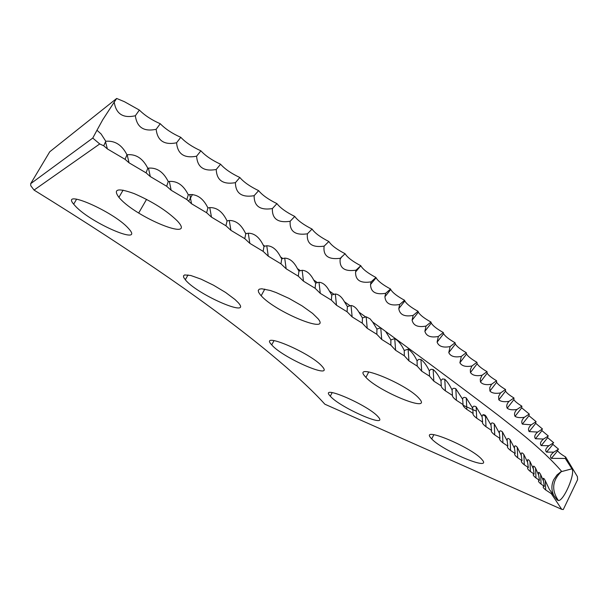 <?xml version="1.0" encoding="UTF-8"?>
<svg xmlns="http://www.w3.org/2000/svg" width="608" height="608" viewBox="0 0 608 608"><rect width="100%" height="100%" fill="white"/><g stroke="black" fill="none" stroke-linecap="round" stroke-linejoin="round"><path stroke-width="0.91" d="M116.675 98.458L114.22 102.136C116.075 113.985 123.128 118.522 135.364 115.74L139.369 110.071L124.458 101.718L116.675 98.458L49.734 151.787L30.666 183.692L92.758 138.069L99.727 143.959L34.048 190.076C135.774 253.027 214.297 307.39 269.602 353.157C293.854 373.221 312.276 390.245 324.87 404.214L561.716 509.329L563.274 509.542L577.6 479.666L577.41 476.619L565.592 456.965L565.288 458.455L571.953 468.821C575.54 473.655 563.821 500.81 558.44 500.582L557.019 499.852L549.412 489.478L545.239 480.632L545.718 489.98L551.327 493.65L552.11 492.837M114.22 102.136L102.744 119.753L96.968 130.249L101.08 133.942L105.777 141.276C114.912 140.44 121.972 144.94 126.966 154.782L127.148 154.766C135.911 153.892 142.789 158.376 147.79 168.211L148.451 168.142C156.811 167.428 163.408 171.897 168.241 181.556L169.336 181.42C177.308 180.888 183.624 185.341 188.282 194.796L189.78 194.583C197.372 194.241 203.414 198.679 207.906 207.906L209.76 207.609C216.828 207.381 222.52 211.683 226.845 220.506L227.073 220.886L229.262 220.491C235.798 220.377 241.14 224.512 245.282 232.894L245.776 233.7L248.269 233.214C254.281 233.206 259.259 237.15 263.196 245.054L264.001 246.354L266.76 245.761C272.247 245.845 276.853 249.584 280.584 256.971L281.724 258.818L284.726 258.126C289.682 258.294 293.915 261.79 297.418 268.614L298.931 271.084L302.138 270.294C306.576 270.53 310.422 273.76 313.682 279.976L315.62 283.138L319.002 282.256C322.909 282.545 326.367 285.464 329.361 291.027L331.77 294.971L335.304 293.998C338.679 294.318 341.726 296.902 344.44 301.743L347.381 306.576L351.036 305.52C353.871 305.854 356.493 308.051 358.895 312.094L362.436 317.931L366.183 316.806L370.006 318.767L372.674 322.042L376.93 329.042L380.752 327.849L385.662 331.482L390.868 339.887L394.729 338.648C398.27 340.579 401.44 344.523 404.244 350.474L408.12 349.19C411.38 351.234 414.36 355.102 417.05 360.787L418.714 359.366L420.926 359.472C423.92 361.616 426.71 365.4 429.294 370.827L430.905 369.299L433.132 369.489C435.883 371.716 438.49 375.417 440.967 380.585L442.525 378.944L444.76 379.24C447.268 381.535 449.707 385.138 452.086 390.055C452.436 388.322 453.682 387.881 455.802 388.717L462.635 399.236C462.924 397.358 464.132 396.918 466.268 397.913L472.636 408.135C472.849 406.106 474.02 405.673 476.163 406.836L482.083 416.738C482.22 414.557 483.352 414.132 485.48 415.477L490.983 425.053C491.044 422.712 492.13 422.309 494.243 423.844L499.35 433.071C499.328 430.57 500.369 430.19 502.451 431.923L507.178 440.8C507.087 438.14 508.068 437.783 510.12 439.721L514.49 448.24C514.315 445.421 515.234 445.086 517.248 447.237L521.284 455.384C521.026 452.405 521.884 452.101 523.853 454.472L527.577 462.247C527.235 459.108 528.025 458.835 529.948 461.426L533.368 468.821C532.942 465.523 533.664 465.28 535.534 468.107L538.673 475.114C538.164 471.656 538.817 471.451 540.626 474.506L543.506 481.126C542.906 477.516 543.484 477.348 545.239 480.632M260.292 294.758L261.166 295.739C275.508 312.086 331.36 335 318.121 318.812L312.611 313.409L302.062 305.862L289.036 298.414L276.002 292.501L270.279 290.48L261.744 288.777L259.312 289.157L258.256 290.328L258.59 292.228L260.292 294.758M119.632 198.162C136.625 217.679 196.164 241.976 177.954 221.624L177.399 221C166.904 210.733 152.486 201.598 134.148 193.595C117.808 187.705 112.731 188.951 118.91 197.349L119.632 198.162M364.625 375.926L365.91 377.393C378.305 391.104 430.008 412.612 420.242 399.76L418.296 397.533C404.457 383.002 352.944 362.505 364.625 375.926M430.548 437.6L431.71 438.93C442.122 450.444 490.512 471.094 482.813 460.56L481.202 458.683C469.665 446.508 421.162 426.504 430.548 437.6M185.949 280.539C199.295 295.701 252.7 318.463 238.138 302.564L234.977 299.478L225.606 292.463L213.484 285.198L201.043 279.14L190.752 275.485L184.619 274.93L183.487 275.842L183.722 277.499L185.949 280.539M75.734 206.492C91.626 223.379 143.572 245.761 129.284 229.338L128.166 228.084C113.293 211.462 60.063 188.305 73.667 204.182L75.734 206.492M271.715 344.865L271.723 344.873C282.401 357.747 334.347 380.35 322.476 366.776L321.883 366.1C309.974 352.496 258.111 330.744 271.715 344.865M330.091 395.952L330.296 396.18C339.652 407.345 388.421 428.822 378.548 417.286L377.895 416.541C367.528 404.776 318.645 383.884 330.091 395.952M561.716 509.329L551.327 493.65M135.364 115.74C136.922 127.399 143.86 131.913 156.157 129.291C157.449 140.775 164.259 145.274 176.586 142.781C177.597 154.082 184.277 158.551 196.62 156.188C197.349 167.291 203.893 171.722 216.235 169.48C216.691 180.394 223.083 184.786 235.418 182.658C235.592 193.367 241.832 197.714 254.136 195.692C254.038 206.203 260.118 210.497 272.384 208.574C272.012 218.88 277.932 223.113 290.145 221.289C289.492 231.382 295.245 235.554 307.39 233.822C306.478 243.694 312.056 247.806 324.125 246.149C322.947 255.816 328.35 259.859 340.328 258.278L340.153 259.054C339.332 268.105 344.607 271.814 355.999 270.18L355.596 271.936C355.308 280.235 360.476 283.541 371.116 281.854L370.523 284.498C370.705 292.053 375.759 294.979 385.685 293.284L384.917 296.727C385.518 303.559 390.442 306.136 399.692 304.471L398.78 308.613C399.73 314.746 404.518 317.004 413.144 315.392L412.102 320.142C413.334 325.622 417.977 327.59 426.033 326.063L424.878 331.322C426.337 336.178 430.829 337.896 438.36 336.452L437.106 342.144C438.74 346.438 443.08 347.913 450.118 346.575L448.78 352.617C450.543 356.387 454.723 357.656 461.32 356.417L459.891 362.74C461.753 366.039 465.774 367.118 471.96 365.978L470.326 369.649L470.455 372.514C472.37 375.379 476.239 376.291 482.045 375.25L480.259 379.042L480.457 381.946C482.418 384.423 486.126 385.183 491.583 384.241L489.767 387.608L489.919 391.043C491.887 393.163 495.444 393.794 500.574 392.935L498.613 396.37L498.826 399.806C500.794 401.607 504.199 402.124 509.033 401.341C506.829 403.704 506.221 406 507.201 408.234C509.154 409.762 512.4 410.172 516.952 409.465C514.588 411.882 513.95 414.17 515.044 416.336C516.96 417.612 520.068 417.932 524.347 417.293C521.824 419.756 521.155 422.028 522.363 424.118L531.232 424.825C528.542 427.34 527.85 429.59 529.158 431.581L537.609 432.083C534.759 434.629 534.037 436.848 535.45 438.733L543.484 439.044C540.474 441.636 539.729 443.81 541.242 445.58L548.88 445.725C545.71 448.347 544.935 450.475 546.546 452.116L553.789 452.124C550.468 454.776 549.662 456.859 551.372 458.364L565.288 458.455M548.88 445.725L553.683 442.738L547.671 437.661L547.626 436.316M553.789 452.124L558.562 449.19L552.908 444.38L552.794 443.141M543.484 439.044L548.317 435.997L541.948 430.654L541.979 429.195M537.609 432.083L542.465 428.967L535.716 423.35L535.846 421.777M531.232 424.825L536.112 421.656L528.968 415.743L529.249 414.048L521.694 407.839L521.869 406.152C517.621 403.575 514.961 401.402 513.882 399.638L513.965 397.966C509.481 395.268 506.669 392.988 505.537 391.126L505.522 389.485C500.787 386.673 497.823 384.279 496.63 382.31L496.538 380.714C491.553 377.773 488.429 375.273 487.168 373.198L487.008 371.655C481.749 368.592 478.466 365.963 477.143 363.774L476.923 362.3C471.39 359.108 467.932 356.356 466.541 354.054L466.275 352.663C460.461 349.342 456.828 346.461 455.369 344.029L455.073 342.737C448.962 339.287 445.14 336.27 443.612 333.708L443.3 332.53C436.886 328.943 432.873 325.797 431.277 323.091L430.966 322.05C424.232 318.326 420.029 315.035 418.35 312.185L418.061 311.304C411 307.435 406.592 304 404.844 300.99L404.586 300.284C397.191 296.271 392.578 292.684 390.746 289.522L390.549 289.005C382.804 284.856 377.978 281.109 376.071 277.78L375.949 277.484C367.848 273.182 362.801 269.276 360.818 265.772L360.795 265.711C352.549 261.394 347.312 257.389 345.093 253.718C336.764 249.417 331.352 245.343 328.837 241.498C320.446 237.219 314.853 233.077 312.056 229.064C303.612 224.823 297.844 220.613 294.751 216.433C286.262 212.238 280.318 207.966 276.936 203.619C268.409 199.47 262.306 195.145 258.628 190.638C250.078 186.542 243.808 182.164 239.833 177.498C231.276 173.47 224.854 169.047 220.582 164.221C212.025 160.269 205.458 155.8 200.891 150.822C192.341 146.946 185.638 142.447 180.774 137.317C172.254 133.532 165.414 129.002 160.254 123.728C151.78 120.034 144.818 115.482 139.369 110.071M524.347 417.293L529.249 414.048M516.952 409.465L521.869 406.152M509.033 401.341L513.965 397.966M500.574 392.935L505.522 389.485M491.583 384.241L496.538 380.714M482.045 375.25L487.008 371.655M471.96 365.978L476.923 362.3M461.32 356.417L466.275 352.663M450.118 346.575L455.073 342.737M438.36 336.452L443.3 332.53M426.033 326.063L430.966 322.05M413.144 315.392L418.061 311.304M399.692 304.471L404.586 300.284M385.685 293.284L390.549 289.005M371.116 281.854L375.949 277.484M355.999 270.18L360.795 265.711M340.328 258.278L345.093 253.718M324.125 246.149L328.837 241.498M307.39 233.822L312.056 229.064M290.145 221.289L294.751 216.433M272.384 208.574L276.936 203.619M254.136 195.692L258.628 190.638M235.418 182.658L239.833 177.498M216.235 169.48L220.582 164.221M196.62 156.188L200.891 150.822M176.586 142.781L180.774 137.317M156.157 129.291L160.254 123.728M92.758 138.069L96.968 130.249M486.689 417.065L482.965 414.823M475.737 410.909L463.007 405.232M565.592 456.965C561.328 454.472 558.684 452.42 557.65 450.802L557.49 449.684M99.727 143.959L103.725 145.768L107.358 148.907L125.073 159.342L129.033 162.8L146.057 172.847L150.305 176.578L166.66 186.261L171.152 190.243L186.854 199.561L191.55 203.771L206.621 212.739L211.478 217.14L225.933 225.773L230.918 230.341L244.773 238.648L249.85 243.36L263.127 251.355L268.272 256.181L280.98 263.864L286.155 268.789L298.308 276.176L303.491 281.185L315.111 288.276L320.272 293.337L331.375 300.147L336.498 305.254L347.092 311.782L352.146 316.912L362.246 323.167L367.217 328.32L376.838 334.309L381.71 339.446L390.868 345.177L395.618 350.307L404.328 355.786L408.948 360.886L417.217 366.115L421.686 371.176L429.537 376.17L433.846 381.178L441.279 385.936C441.127 386.992 442.51 388.641 445.421 390.883L452.458 395.413C452.177 396.408 453.5 398.042 456.426 400.3L463.076 404.601C462.658 405.536 463.912 407.14 466.845 409.412L473.13 413.493C472.576 414.367 473.769 415.94 476.71 418.22L482.623 422.096C481.939 422.902 483.064 424.445 486.005 426.732L491.576 430.411C490.747 431.14 491.804 432.653 494.745 434.948L499.981 438.421C499.016 439.082 500.004 440.564 502.938 442.86L507.855 446.143C506.753 446.728 507.665 448.172 510.591 450.467L515.196 453.568C513.965 454.085 514.801 455.491 517.712 457.786L522.021 460.697C520.653 461.145 521.413 462.513 524.316 464.808L528.344 467.544C526.832 467.909 527.524 469.239 530.412 471.527L534.158 474.096C532.517 474.392 533.132 475.676 535.998 477.964L539.486 480.366C537.715 480.586 538.255 481.832 541.097 484.112L544.335 486.362C542.427 486.499 542.891 487.707 545.718 489.98M103.725 145.768L105.777 141.276M125.073 159.342L126.966 154.782M146.057 172.847L147.79 168.211M166.66 186.261L168.241 181.556M186.854 199.561L188.282 194.796M206.621 212.739L207.906 207.906M225.933 225.773L227.073 220.886M244.773 238.648L245.776 233.7M263.127 251.355L264.001 246.354M280.98 263.864L281.724 258.818M298.308 276.176L298.931 271.084M315.111 288.276L315.62 283.138M331.375 300.147L331.77 294.971M347.092 311.782L347.381 306.576M362.246 323.167L362.436 317.931M376.838 334.309L376.93 329.042M390.868 345.177L390.868 339.887M404.328 355.786L404.244 350.474M417.217 366.115L417.05 360.787M429.537 376.17L429.294 370.827M441.279 385.936L440.967 380.585M452.458 395.413L452.086 390.055M463.076 404.601L462.635 399.236M473.13 413.493L472.636 408.135M482.623 422.096L482.083 416.738M491.576 430.411L490.983 425.053M499.981 438.421L499.35 433.071M507.855 446.143L507.178 440.8M515.196 453.568L514.49 448.24M522.021 460.697L521.284 455.384M528.344 467.544L527.577 462.247M534.158 474.096L533.368 468.821M539.486 480.366L538.673 475.114M544.335 486.362L543.506 481.126M30.666 183.692L30.78 185.736L34.048 190.076M571.953 468.821L560.895 471.77L557.004 474.939L553.713 479.704C551.41 484.698 551.312 489.676 553.409 494.638M380.661 327.834L372.674 322.042M385.662 331.482C431.999 365.4 469.794 393.551 499.054 415.933L519.232 431.794C537.373 446.394 551.502 459.58 561.617 471.344C552.262 480.328 551.198 490.071 558.44 500.582M365.385 316.768L358.895 312.094M349.782 305.558L344.44 301.743M333.754 294.135L329.361 291.027M317.239 282.477L313.682 279.976M300.238 270.583L297.418 268.614M282.735 258.453L280.584 256.971M264.746 246.111L263.196 245.054M246.27 233.563L245.282 232.894M227.316 220.826L226.845 220.506M264.799 289.104L261.166 295.739M368.76 371.936L365.91 377.393M433.854 434.697L431.71 438.93M146.558 199.371L138.7 212.998M274.048 340.571L271.723 344.873M332.181 392.608L330.296 396.18M552.908 444.38L546.546 452.116M547.671 437.661L541.242 445.58M541.948 430.654L535.45 438.733M535.716 423.35L529.158 431.581M528.968 415.743L522.363 424.118M521.694 407.839L515.044 416.336M513.882 399.638L507.201 408.234M505.537 391.126L498.826 399.806M496.63 382.31L489.919 391.043M487.168 373.198L480.457 381.946M477.143 363.774L470.455 372.514M466.541 354.054L459.891 362.74M455.369 344.029L448.78 352.617M443.612 333.708L437.106 342.144M431.277 323.091L424.878 331.322M418.35 312.185L412.102 320.142M404.844 300.99L398.78 308.613M390.746 289.522L384.917 296.727M376.071 277.78L370.523 284.498M360.818 265.772L355.596 271.936M342.114 256.371L340.153 259.054M105.526 141.786L107.358 148.907M127.148 154.766L129.033 162.8M148.451 168.142L150.305 176.578M169.336 181.42L171.152 190.243M189.78 194.583L191.55 203.771M209.76 207.609L211.478 217.14M229.262 220.491L230.918 230.341M248.269 233.214L249.85 243.36M266.76 245.761L268.272 256.181M284.719 258.126L286.155 268.789M302.138 270.294L303.491 281.185M319.002 282.256L320.272 293.337M335.304 293.998L336.498 305.254M351.036 305.52L352.146 316.912M366.183 316.806L367.217 328.32M380.752 327.849L381.71 339.446M394.729 338.648L395.618 350.307M408.12 349.19L408.948 360.886M420.926 359.472L421.686 371.176M433.139 369.489L433.846 381.178M444.76 379.24L445.421 390.883M455.802 388.717L456.426 400.3M466.268 397.913L466.845 409.412M476.163 406.836L476.71 418.22M485.48 415.477L486.005 426.732M494.243 423.844L494.745 434.948M502.451 431.923L502.938 442.86M510.12 439.721L510.591 450.467M517.248 447.237L517.712 457.786M523.853 454.472L524.316 464.808M529.948 461.426L530.412 471.527M535.534 468.107L535.998 477.964M540.626 474.506L541.097 484.112M557.65 450.802L551.372 458.364M76.623 199.15L73.667 204.182M188.032 274.922L185.288 279.794M123.097 190.137L118.91 197.349M192.478 194.499L188.602 201.309"/></g></svg>
